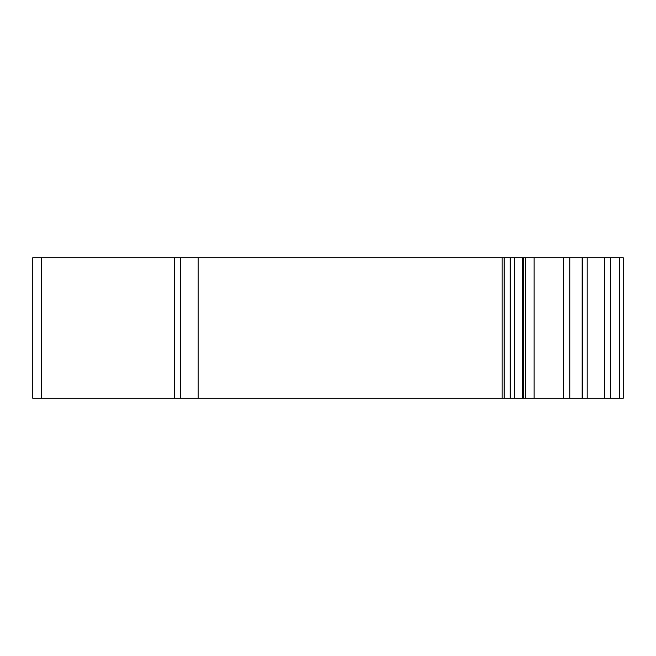 <?xml version="1.0" encoding="UTF-8"?>
<svg xmlns="http://www.w3.org/2000/svg" width="656" height="656" viewBox="0 0 656 656"><rect width="100%" height="100%" fill="white"/><g stroke="black" fill="none" stroke-linecap="round" stroke-linejoin="round"><path stroke-width="0.98" d="M32.8 257.742L32.8 398.258L32.8 257.742L623.2 257.742L623.2 398.258L619.313 398.258L619.313 257.742M32.8 398.258L619.313 398.258M180.4 398.258L180.4 257.742M582.733 398.258L582.733 257.742M32.841 398.258L32.841 257.742M198.112 398.258L198.112 257.742M502.143 398.258L502.143 257.742M504.161 398.258L504.161 257.742M510.212 398.258L510.212 257.742M514.55 398.258L514.55 257.742M522.701 398.258L522.701 257.742M525.768 398.258L525.768 257.742M534.115 398.258L534.115 257.742M563.471 398.258L563.471 257.742M569.802 398.258L569.802 257.742M582.151 398.258L582.151 257.742M587.169 398.258L587.169 257.742M604.652 398.258L604.652 257.742M610.523 398.258L610.523 257.742M41.697 398.258L41.697 257.742M174.496 398.258L174.496 257.742M523.422 257.742L523.422 398.258"/></g></svg>
